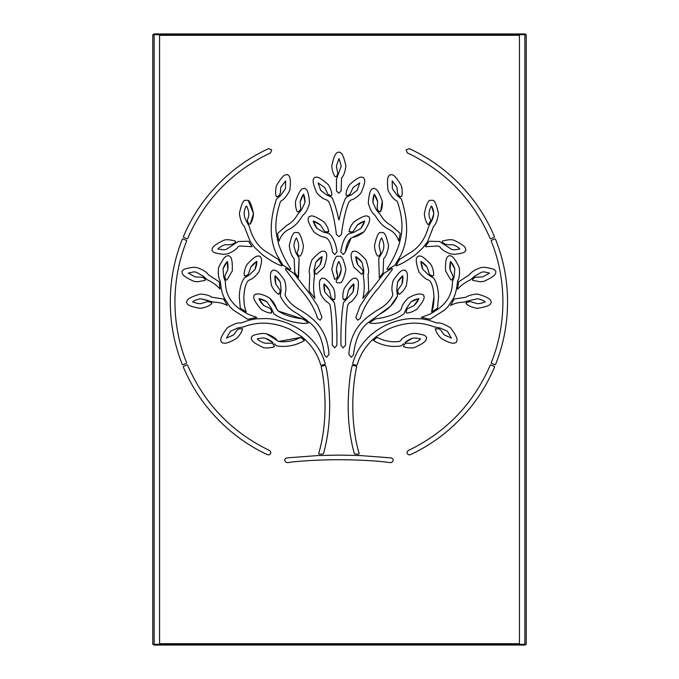 <?xml version="1.0" encoding="UTF-8"?>
<svg xmlns="http://www.w3.org/2000/svg" width="679" height="679" viewBox="0 0 679 679"><rect width="100%" height="100%" fill="white"/><g stroke="black" fill="none" stroke-linecap="round" stroke-linejoin="round"><path stroke-width="1.02" d="M491.197 240.892A0.679 0.679 0 0 1 491.621 240.264L494.677 239.025A0.679 0.679 0 0 1 495.568 239.398C503.529 259.37 507.527 280.215 507.544 301.934C507.527 323.586 503.563 344.355 495.645 364.258A0.679 0.679 0 0 1 494.762 364.64L491.698 363.401A0.679 0.679 0 0 1 491.324 362.518C498.929 343.642 502.799 323.45 502.918 301.934C502.799 280.342 498.904 260.082 491.24 241.147A0.679 0.679 0 0 1 491.197 240.892M183.313 366.855A0.679 0.679 0 0 1 183.737 366.227L186.784 364.962A0.679 0.679 0 0 1 187.676 365.319C204.472 403.852 231.751 432.243 269.495 450.491C271.456 452.307 271.218 453.776 268.782 454.879L267.424 454.692C249.626 446.341 233.712 435.163 219.69 421.158C204.15 405.592 192.106 387.726 183.559 367.568L183.372 367.118A0.679 0.679 0 0 1 183.313 366.855M183.559 236.309C192.106 216.143 204.15 198.276 219.69 182.71C234.026 168.4 250.322 157.044 268.587 148.65L271.736 149.889L270.539 152.885C232.345 171.049 204.752 199.533 187.76 238.346A0.679 0.679 0 0 1 186.869 238.711L183.822 237.438A0.679 0.679 0 0 1 183.457 236.547L183.457 236.547M352.69 363.774A0.679 0.679 0 0 1 352.715 363.596C355.015 355.202 359.098 347.64 364.971 340.909C370.709 334.416 377.643 329.188 385.774 325.224C394.041 321.269 402.596 319.045 411.44 318.544L421.786 318.824L427.914 319.97L437.013 323.051C439.593 322.381 444.066 323.942 450.432 327.728C455.354 334.204 457.536 338.456 456.984 340.476L456.432 342.267L454.616 343.065C452.036 343.735 447.563 342.174 441.189 338.388C437.947 335.07 435.994 331.844 435.324 328.721L439.186 328.891L440.773 330.121L444.219 334.9L451.391 338.1L447.41 331.216L440.043 327.982L434.017 326.854C419.52 321.192 404.107 322.033 387.785 329.383L376.098 336.699L372.406 339.89C365.03 346.986 359.955 355.27 357.188 364.75A0.679 0.679 0 0 1 356.373 365.226L353.207 364.436A0.679 0.679 0 0 1 352.69 363.774M321.209 366.872A0.679 0.679 0 0 1 321.727 366.21L324.893 365.421A0.679 0.679 0 0 1 325.716 365.93C327.83 374.265 329.145 386.487 329.663 402.588C329.884 421.099 327.838 438.082 323.518 453.53L322.797 454.081L319.223 454.183L318.714 453.53C329.077 418.196 324.299 380.333 321.226 367.025A0.679 0.679 0 0 1 321.209 366.872M387.132 268.884A0.679 0.679 0 0 1 387.234 268.519C392.394 260.829 396.417 252.596 399.303 243.803L401.272 235.129C402.927 225.335 401.645 214.216 397.444 201.782L396.663 200.797C393.888 199.634 390.994 196.095 387.989 190.179C387.089 182.099 387.395 177.329 388.906 175.878L390.298 174.613L392.165 174.809C394.244 175.08 397.317 178.73 401.399 185.766C402.435 189.908 402.511 193.464 401.628 196.435L400.5 196.817L398.361 195.043L397.521 193.04L397.003 187.209L392.19 180.903L392.377 188.737L397.139 195.331L401.425 199.193C409.344 223.96 408.189 244.27 397.962 260.133L395.059 264.963A0.679 0.679 0 0 1 394.839 265.192L388.176 269.453A0.679 0.679 0 0 1 387.132 268.884M285.443 269.198A0.679 0.679 0 0 1 286.487 268.629L293.761 273.281A0.679 0.679 0 0 1 293.948 273.467L309.115 293.065L317.636 305.728L322.033 317.5L320.174 320.182L317.492 318.324C314.971 308.962 308.962 298.938 299.473 288.252L285.553 269.571A0.679 0.679 0 0 1 285.443 269.198M174.927 301.934C175.055 280.342 178.942 260.082 186.606 241.147A0.679 0.679 0 0 0 186.233 240.264L183.169 239.025A0.679 0.679 0 0 0 182.286 239.407C174.316 259.37 170.327 280.215 170.31 301.934C170.327 323.577 174.291 344.355 182.201 364.258A0.679 0.679 0 0 0 183.084 364.64L186.148 363.401A0.679 0.679 0 0 0 186.521 362.518C178.917 343.642 175.055 323.45 174.927 301.934M282.04 265.769L281.395 264.581L281.819 265.879C276.947 264.411 270.539 260.753 262.578 254.897C270.539 260.753 276.947 264.411 281.819 265.879L282.031 265.778M290.612 268.519C285.452 260.838 281.429 252.596 278.543 243.803L276.574 235.129C274.919 225.335 276.2 214.216 280.402 201.782L281.182 200.797C283.958 199.634 286.852 196.095 289.857 190.179C290.756 182.099 290.451 177.329 288.94 175.878L287.548 174.613L285.681 174.809C283.601 175.08 280.529 178.73 276.455 185.766C275.411 189.908 275.334 193.464 276.226 196.435L277.355 196.817L279.485 195.043L280.325 193.04L280.843 187.209L285.664 180.903L285.469 188.737L280.707 195.331L276.429 199.193C268.502 223.96 269.656 244.27 279.892 260.133L282.787 264.963A0.679 0.679 0 0 0 283.007 265.192L289.678 269.461A0.679 0.679 0 0 0 290.612 268.519M383.898 273.459L368.731 293.065L360.209 305.728L355.813 317.5L357.672 320.182L360.354 318.324C362.875 308.962 368.884 298.938 378.373 288.252L392.301 269.563A0.679 0.679 0 0 0 391.367 268.621L384.093 273.281A0.679 0.679 0 0 0 383.898 273.459M494.388 236.547L494.287 236.309C485.74 216.143 473.696 198.276 458.155 182.71C443.82 168.4 427.524 157.044 409.259 148.65L406.118 149.889L407.307 152.885C445.5 171.049 473.093 199.533 490.094 238.346A0.679 0.679 0 0 0 490.976 238.711L494.023 237.438A0.679 0.679 0 0 0 494.388 236.547M526.225 34.654L526.225 644.346L519.435 644.346L519.435 34.654L526.225 34.654L526.225 47.53M526.225 54.32L526.225 336.105M526.225 342.895L526.225 624.68M526.225 631.47L526.225 644.346M152.775 644.346L152.775 34.654L159.565 34.654L159.565 644.346L152.775 644.346M265.455 251.289L278.169 259.327L279.604 261.542L278.169 259.327L265.455 251.289C257.68 245.993 252.299 237.769 249.303 226.625L246.477 221.346L249.303 226.625C252.299 237.769 257.68 245.993 265.455 251.289M246.477 221.346C243.472 216.032 243.396 210.957 246.265 206.11L246.604 206.11C249.21 211.313 249.516 215.735 247.512 219.385C247.029 220.344 247.555 221.914 249.083 224.104L250.195 224.104C252.045 221.549 253.14 218.052 253.488 213.605C251.816 205.652 250.033 201.222 248.149 200.313L253.488 213.605L250.195 224.104M398.242 261.542L396.027 265.879C400.899 264.411 407.315 260.753 415.276 254.897L423.272 247.394L427.617 241.495L433.558 226.404C435.825 224.426 437.463 220.166 438.473 213.605C436.801 205.652 435.018 201.222 433.134 200.313L429.705 200.313C427.812 201.222 426.03 205.652 424.358 213.605C424.706 218.052 425.801 221.549 427.651 224.104C428.262 226.039 431.479 220.047 430.342 219.385C428.33 215.735 428.636 211.313 431.25 206.11L431.589 206.11C434.45 210.957 434.382 216.032 431.369 221.346L428.542 226.625C425.546 237.769 420.165 245.993 412.391 251.289L399.676 259.327L398.242 261.542L399.676 259.327L412.391 251.289C420.165 245.993 425.546 237.769 428.542 226.625L431.369 221.346L433.856 213.605L431.589 206.11M329.366 290.281L324.409 284.229C324.511 282.897 322.924 285.163 324.868 292.148L324.07 284.374C323.043 283.491 325.793 284 329.366 290.281L331.14 297.758L329.366 290.281M333.635 288.507C335.019 292.751 335.35 296.409 334.62 299.473L332.888 299.312L333.542 299.872L334.62 299.473C335.35 296.409 335.019 292.751 333.635 288.507C329.035 281.802 325.691 278.39 323.603 278.28L321.727 278.229L320.437 279.595C319.037 281.157 319.096 285.935 320.607 293.922C323.136 298.582 325.869 301.646 328.789 303.106L330.121 305.126C331.751 315.302 332.455 328.644 332.243 345.153C332.455 328.644 331.751 315.302 330.121 305.126L328.789 303.106C325.869 301.646 323.136 298.582 320.607 293.922M332.184 300.016L334.382 302.605C336.326 314.521 337.157 328.746 336.86 345.288C337.157 328.746 336.326 314.521 334.382 302.605L324.868 292.148M320.547 225.072L313.656 221.278C313.316 219.988 312.637 222.636 317.059 228.475L313.426 221.498C312.136 221.125 314.835 220.531 320.547 225.072C324.715 231.802 324.664 231.904 326.591 231.912C324.664 231.904 324.715 231.802 320.547 225.072M323.849 221.846C326.616 225.131 328.254 228.297 328.755 231.361L326.591 231.912L327.932 232.201L328.755 231.361C328.254 228.297 326.616 225.131 323.849 221.846C317.101 217.322 312.73 215.387 310.744 216.058L308.987 216.711L308.291 218.451C307.57 220.42 309.395 224.834 313.749 231.7C318.12 235.248 321.931 237.107 325.182 237.277L326.837 238.176C329.748 240.714 331.624 245.323 332.472 251.994C331.624 245.323 329.748 240.714 326.837 238.176L325.182 237.277C321.931 237.107 318.12 235.248 313.749 231.7M334.866 254.218C334.968 254.914 334.17 254.175 332.472 251.994C334.17 254.175 334.968 254.914 334.866 254.218L337.09 251.816C335.757 243.303 333.27 237.387 329.621 234.068L328.407 233.321L329.621 234.068C333.27 237.387 335.757 243.303 337.09 251.816M324.053 267.068L316.261 274.257L315.217 273.73C314.428 269.563 314.666 270.811 320.064 264.734L321.914 257.112C323.051 256.407 320.293 256.492 315.862 262.264L321.608 256.934C321.668 255.584 322.932 258.062 320.064 264.734C314.666 270.811 314.428 269.563 315.217 273.73L316.261 274.257L324.053 267.068C326.641 259.361 327.346 254.633 326.175 252.902L325.08 251.374L323.221 251.162C321.133 250.992 317.348 253.912 311.882 259.93C309.293 267.636 308.589 272.355 309.751 274.095L309.123 291.07L314.954 298.514C313.375 291.911 313.197 284.509 314.428 276.302L314.021 270.047L315.862 262.264M227.295 253.912L223.323 254.37C217.28 253.581 213.877 252.732 213.121 251.841C213.877 252.732 217.28 253.581 223.323 254.37L227.295 253.912C232.676 251.901 236.258 249.532 238.023 246.817L239.432 245.985L252.079 246.706L248.556 241.24L238.219 241.52L226.217 249.422C224.596 249.991 221.982 249.838 218.375 248.972C217.382 249.889 218.265 247.266 225.072 244.686C218.265 247.266 217.382 249.889 218.375 248.972C221.982 249.838 224.596 249.991 226.217 249.422M234.238 243.158C232.727 244.499 229.672 245.009 225.072 244.686C229.672 245.009 232.727 244.499 234.238 243.158C235.477 242.513 235.8 241.8 235.197 241.011C229.952 239.619 226.209 239.347 223.985 240.196C226.209 239.347 229.952 239.619 235.197 241.011C235.8 241.8 235.477 242.513 234.238 243.158M246.469 275.428L245.357 276.09L244.279 275.487C243.973 272.347 244.796 268.782 246.749 264.776C244.796 268.782 243.973 272.347 244.279 275.487C244.898 276.311 245.628 276.294 246.469 275.428C248.853 274.392 248.141 274.808 250.738 267.119C248.141 274.808 248.853 274.392 246.469 275.428M254.939 269.58L256.781 261.933C257.935 261.262 255.194 261.313 250.738 267.119L256.501 261.771C256.526 260.422 257.808 262.875 254.939 269.58L249.049 275.08L244.143 278.203C241.24 282.447 239.628 288.6 239.288 296.664L240.298 308.139L246.273 311.984C244.601 308.079 243.812 303.012 243.905 296.808C243.812 303.012 244.601 308.079 246.273 311.984L240.298 308.139L239.288 296.664M411.364 333.796L415.039 333.397C421.235 334.246 424.723 335.146 425.504 336.097C424.723 335.146 421.235 334.246 415.039 333.397L411.364 333.796C405.881 335.757 402.24 338.083 400.457 340.782L399.193 341.469C391.494 342.445 384.144 341.062 377.151 337.327L373.433 340.527C380.028 344.414 387.055 346.375 394.533 346.409C402.851 346.239 401.314 345.526 403.453 343.812C401.314 345.526 402.851 346.239 394.533 346.409C387.055 346.375 380.028 344.414 373.433 340.527L375.419 338.32M412.365 338.303L404.981 342.572C404.769 343.201 405.728 340.79 412.365 338.303C413.774 337.76 416.38 337.947 420.199 338.88C421.209 337.981 420.276 340.586 413.435 343.056C420.276 340.586 421.209 337.981 420.199 338.88C416.38 337.947 413.774 337.76 412.365 338.303M405.405 343.642C404.395 342.674 409.912 343.591 413.435 343.056C409.912 343.591 404.395 342.674 405.405 343.642L404.149 344.669L403.496 346.646C408.02 348.319 413.222 348.098 414.445 347.563C413.222 348.098 408.02 348.319 403.496 346.646L404.149 344.669M437.548 308.139L431.572 311.984L433.94 296.808C433.652 289.882 432.387 284.679 430.155 281.191L428.865 280.147L430.155 281.191C432.387 284.679 433.652 289.882 433.94 296.808C434.034 303.012 433.244 308.079 431.572 311.984L437.548 308.139L438.558 296.664C438.227 288.6 436.605 282.447 433.703 278.203L428.805 275.08L433.703 278.203C436.605 282.447 438.227 288.6 438.558 296.664M427.116 267.119L421.345 261.771C421.32 260.422 420.038 262.875 422.915 269.58L421.065 261.933C419.911 261.262 422.652 261.313 427.116 267.119C429.705 274.808 428.992 274.392 431.386 275.428C428.992 274.392 429.705 274.808 427.116 267.119M431.097 264.776C433.049 268.782 433.873 272.347 433.567 275.487C432.947 276.311 432.217 276.294 431.386 275.428L432.489 276.09L433.567 275.487C433.873 272.347 433.049 268.782 431.097 264.776C425.631 258.758 421.846 255.839 419.758 256.017L417.899 256.221L416.804 257.748C415.633 259.488 416.337 264.207 418.926 271.923C422.44 276.514 425.75 279.256 428.865 280.147M476.76 308.215C472.083 307.417 468.561 305.94 466.176 303.776C465.488 302.885 466.719 302.138 469.876 301.518L466.388 302.579L466.176 303.776C468.561 305.94 472.083 307.417 476.76 308.215L478.075 308.274C485.426 306.933 489.551 305.508 490.45 303.997L491.35 302.35L490.73 300.576C489.983 298.616 485.714 296.477 477.923 294.16L476.599 294.1C471.897 294.508 468.349 295.56 465.981 297.232L454.234 299.015L450.542 305.508C454.285 303.403 458.792 302.291 464.071 302.163L469.792 300.432L464.071 302.163C458.792 302.291 454.285 303.403 450.542 305.508L454.234 299.015L465.981 297.232C468.349 295.56 471.897 294.508 476.599 294.1L477.923 294.16M457.442 281.989C456.678 290.009 455.074 295.866 452.638 299.566C455.074 295.866 456.678 290.009 457.442 281.989L457.731 280.75C459.403 278.042 459.921 273.662 459.267 267.619C455.762 260.278 452.986 256.39 450.941 255.958L449.091 255.627L447.605 256.772C445.984 258.096 445.305 262.824 445.56 270.955L450.89 280.011L452.027 279.79C453.861 276.26 453.36 276.947 450.05 269.86L452.698 275.105M454.786 268.706L450.822 261.967C451.136 260.651 449.226 262.68 450.05 269.86L450.474 262.052C449.583 261.033 452.214 261.95 454.786 268.706L454.183 276.786L452.409 282.014C452.452 293.455 447.376 302.69 437.183 309.717C447.376 302.69 452.452 293.455 452.409 282.014L454.183 276.786M422.728 317.874L421.32 317.373L430.52 313.893L421.32 317.373L430.138 319.274L444.499 310.074L447.758 306.984L452.638 299.566M399.422 239.466L398.768 241.037C396.867 235.443 393.413 231.471 388.396 229.137C393.413 231.471 396.867 235.443 398.768 241.037L400.262 233.457L390.917 225.258C386.682 223.085 383.126 219.495 380.223 214.479L376.336 209.87L380.223 214.479C383.126 219.495 386.682 223.085 390.917 225.258M377.711 201.85L374.469 194.712C374.944 193.447 372.822 195.229 372.881 202.503L374.129 194.754C373.348 193.668 375.852 194.797 377.711 201.85C377.151 206.654 377.083 209.285 377.507 209.743L379.493 211.831L380.622 211.61C381.997 208.869 382.557 205.414 382.285 201.239L380.622 211.61L379.493 211.831L377.507 209.743L377.108 207.774M357.782 264.734C363.18 270.811 363.418 269.563 362.637 273.73C363.418 269.563 363.18 270.811 357.782 264.734L355.94 257.112C354.794 256.407 357.553 256.492 361.983 262.264L356.237 256.934C356.178 255.584 354.913 258.062 357.782 264.734M368.094 274.095L368.722 291.07L362.892 298.514C364.47 291.911 364.648 284.509 363.418 276.302L363.825 270.047L363.418 276.302C364.648 284.509 364.47 291.911 362.892 298.514L368.722 291.07L368.094 274.095C369.266 272.355 368.553 267.636 365.964 259.93C360.498 253.912 356.721 250.992 354.633 251.162L352.766 251.374L351.671 252.902C350.5 254.633 351.213 259.361 353.801 267.068L361.584 274.257L362.637 273.73M397.156 292.827L397.512 296.01L390.476 306.237L379.85 314.046C388.125 309.649 394.015 303.64 397.512 296.01L396.774 290.289L397.487 282.252L402.426 276.158C402.291 274.825 403.895 277.066 401.993 284.094L402.74 276.294C403.784 275.428 401.043 275.929 397.487 282.252M398.208 293.014C397.249 289.797 397.41 290.943 401.993 284.094C397.41 290.943 397.249 289.797 398.208 293.014L398.378 293.82L399.388 294.211C402.027 292.53 404.319 289.746 406.271 285.842C404.319 289.746 402.027 292.53 399.388 294.211L398.208 293.014M377.303 310.193C384.823 306.187 389.941 301.255 392.657 295.399L392.708 293.455C391.511 290.451 391.681 286.131 393.209 280.503C391.681 286.131 391.511 290.451 392.708 293.455L392.657 295.399C389.941 301.255 384.823 306.187 377.303 310.193C365.387 318.052 350.559 327.838 348.853 354.489L351.009 356.942C350.941 357.621 351.764 356.908 353.462 354.786C355.244 339.432 360.125 328.738 368.111 322.703L379.85 314.046M414.054 305.533L418.578 299.133C419.894 298.904 417.322 297.979 411.058 301.688L418.366 298.87C418.909 297.631 419.181 300.39 414.054 305.533C406.857 309.047 407.035 308.402 406.398 311.313C407.035 308.402 406.857 309.047 414.054 305.533M443.608 243.158C442.369 242.513 442.046 241.8 442.649 241.011C447.894 239.619 451.637 239.347 453.861 240.196C451.637 239.347 447.894 239.619 442.649 241.011C442.046 241.8 442.369 242.513 443.608 243.158C445.118 244.499 448.174 245.009 452.774 244.686C459.581 247.266 460.464 249.889 459.471 248.972C455.864 249.838 453.258 249.991 451.637 249.422L439.627 241.52L429.289 241.24L427.77 243.167C425.784 245.781 425.122 246.961 425.767 246.706L438.413 245.985L439.822 246.817C441.596 249.532 445.169 251.901 450.55 253.912L454.531 254.37C460.566 253.581 463.969 252.732 464.725 251.841L465.87 250.356L465.531 248.506C465.098 246.46 461.202 243.685 453.861 240.196M348.48 290.281L346.714 297.758L348.48 290.281L353.436 284.229C353.335 282.897 354.922 285.163 352.978 292.148L353.776 284.374C354.803 283.491 352.062 284 348.48 290.281M343.362 347.529C343.481 348.234 342.691 347.487 340.985 345.288C342.691 347.487 343.481 348.234 343.362 347.529L345.603 345.153C345.39 328.644 346.095 315.302 347.724 305.126L349.057 303.106C351.977 301.646 354.71 298.582 357.247 293.922C358.758 285.935 358.809 281.157 357.417 279.595L356.119 278.229L354.243 278.28C352.155 278.39 348.811 281.802 344.211 288.507C342.827 292.751 342.496 296.409 343.234 299.473L344.957 299.312L344.304 299.872L343.234 299.473C342.496 296.409 342.827 292.751 344.211 288.507M351.009 238.176L345.373 251.994C346.222 245.323 348.098 240.714 351.009 238.176L352.664 237.277C355.915 237.107 359.726 235.248 364.097 231.7L352.664 237.277M351.255 231.912L349.914 232.201L349.091 231.361C349.592 228.297 351.23 225.131 353.997 221.846C351.23 225.131 349.592 228.297 349.091 231.361L351.255 231.912C353.182 231.904 353.131 231.802 357.298 225.072C353.131 231.802 353.182 231.904 351.255 231.912M360.787 228.475L364.419 221.498C365.709 221.125 363.01 220.531 357.298 225.072L364.19 221.278C364.53 219.988 365.209 222.636 360.787 228.475L354.285 232.159L348.225 234.068C344.584 237.387 342.089 243.303 340.756 251.816L342.98 254.218C342.878 254.914 343.676 254.175 345.373 251.994M304.973 202.503L303.717 194.754C304.506 193.668 301.994 194.797 300.143 201.85L303.377 194.712C302.902 193.447 305.024 195.229 304.973 202.503L301.51 209.87L297.631 214.479C294.728 219.495 291.164 223.085 286.937 225.258C291.164 223.085 294.728 219.495 297.631 214.479L301.51 209.87M289.449 229.137C284.433 231.471 280.979 235.443 279.086 241.037L278.424 239.466L279.086 241.037C280.979 235.443 284.433 231.471 289.449 229.137C294.16 226.811 298.361 222.593 302.062 216.482L303.182 214.946L302.062 216.482C298.361 222.593 294.16 226.811 289.449 229.137M295.857 252.809L299.125 258.385L298.522 277.618L294.788 272.839L294.185 258.623C291.911 256.654 290.272 252.393 289.262 245.832C290.935 237.871 292.717 233.44 294.601 232.532C292.717 233.44 290.935 237.871 289.262 245.832C290.272 252.393 291.911 256.654 294.185 258.623L294.703 272.415L298.208 277.686L299.125 258.385L295.857 252.809L293.88 245.832C294.796 238.618 297.13 237.132 296.485 238.321C299.15 243.481 299.397 248.039 297.215 251.994C296.782 252.69 297.394 254.065 299.04 256.119L300.237 256.076C302.019 253.53 303.063 250.11 303.377 245.832C301.705 237.871 299.923 233.44 298.039 232.532L294.601 232.532M326.837 356.942C326.905 357.621 326.081 356.908 324.384 354.786C326.081 356.908 326.905 357.621 326.837 356.942L329.001 354.489C327.295 327.838 312.459 318.052 300.542 310.193C293.022 306.187 287.904 301.255 285.188 295.399L285.138 293.455C286.334 290.451 286.165 286.131 284.637 280.503C280.079 273.764 276.76 270.335 274.664 270.217L272.788 270.157L271.49 271.515C270.089 273.068 270.115 277.847 271.583 285.842C273.527 289.746 275.818 292.53 278.458 294.211L279.646 293.014L279.468 293.82L278.458 294.211C275.818 292.53 273.527 289.746 271.583 285.842M275.861 284.094C280.435 290.943 280.605 289.797 279.646 293.014C280.605 289.797 280.435 290.943 275.861 284.094L275.105 276.294C274.07 275.428 276.803 275.929 280.368 282.252L275.428 276.158C275.564 274.825 273.951 277.066 275.861 284.094M306.925 320.293L298.005 314.046L309.734 322.703C317.721 328.738 322.61 339.432 324.384 354.786M271.447 311.313L271.829 312.391L271.328 313.036C268.163 312.943 264.7 311.653 260.957 309.174C264.7 311.653 268.163 312.943 271.328 313.036L271.447 311.313C270.811 308.402 270.997 309.047 263.791 305.533C270.997 309.047 270.811 308.402 271.447 311.313M266.788 301.688L259.48 298.87C258.937 297.631 258.674 300.39 263.791 305.533L259.268 299.133C257.952 298.904 260.524 297.979 266.788 301.688L271.413 308.393L273.943 313.885C281.182 319.02 290.867 322.202 302.987 323.459L308.19 323.017L305.813 320.777L302.231 318.816C292.293 317.602 284.289 315.014 278.237 311.041L276.421 308.741C275.878 305.533 273.612 301.96 269.631 298.047L278.237 311.041L303.538 319.206L305.813 320.777M255.864 294.083L256.823 294.058C259.938 293.583 264.207 294.915 269.631 298.047C264.207 294.915 259.938 293.583 256.823 294.058L254.209 294.966L253.751 296.791C253.309 298.836 255.703 302.961 260.957 309.174M250.076 318.799L247.742 319.291L233.347 310.074L247.742 319.291L256.772 317.441L247.326 313.893L256.772 317.441L255.117 317.874M247.326 313.893L240.663 309.717C230.47 302.69 225.394 293.455 225.436 282.014L223.663 276.786L225.182 280.809M227.796 269.86L227.38 262.052C228.263 261.033 225.632 261.95 223.068 268.706L227.032 261.967C226.71 260.651 228.628 262.68 227.796 269.86C225.581 274.078 224.588 276.489 224.8 277.091L225.827 279.79L226.964 280.011L232.286 270.955L226.964 280.011M220.403 281.989L220.115 280.75C218.443 278.042 217.925 273.662 218.579 267.619C217.925 273.662 218.443 278.042 220.115 280.75L220.403 281.989C221.167 290.009 222.771 295.866 225.207 299.566L230.088 306.984L233.347 310.074M200.712 303.615L207.969 301.518L211.466 302.579L211.67 303.776C209.293 305.94 205.762 307.417 201.094 308.215L199.77 308.274C192.42 306.933 188.295 305.508 187.396 303.997C188.295 305.508 192.42 306.933 199.77 308.274L201.094 308.215C205.762 307.417 209.293 305.94 211.67 303.776C212.357 302.885 211.127 302.138 207.969 301.518L200.712 303.615C201.527 303.632 197.903 304.133 193.057 301.985C191.911 302.698 193.226 300.245 200.305 298.76C193.226 300.245 191.911 302.698 193.057 301.985C197.903 304.133 201.527 303.632 200.712 303.615M208.054 300.432L200.305 298.76L213.775 302.163C219.054 302.291 223.561 303.403 227.312 305.508L223.612 299.015L211.865 297.232C209.497 295.56 205.958 294.508 201.247 294.1L199.923 294.16C192.132 296.477 187.862 298.616 187.115 300.576L186.496 302.35L187.396 303.997M273.696 344.669L274.35 346.646C269.826 348.319 264.623 348.098 263.401 347.563C264.623 348.098 269.826 348.319 274.35 346.646L273.696 344.669L272.44 343.642C273.459 342.674 267.942 343.591 264.411 343.056C257.57 340.586 256.637 337.981 257.647 338.88C261.466 337.947 264.08 337.76 265.481 338.303L272.873 342.572C273.077 343.201 272.118 340.79 265.481 338.303M302.435 338.32L304.413 340.527C297.818 344.414 290.79 346.375 283.321 346.409C274.995 346.239 276.531 345.526 274.401 343.812C276.531 345.526 274.995 346.239 283.321 346.409C290.79 346.375 297.818 344.414 304.413 340.527L300.695 337.327C293.701 341.062 286.351 342.445 278.653 341.469L277.397 340.782C275.606 338.083 271.973 335.757 266.491 333.796L278.653 341.469L301.077 337.336M337.107 282.812C335.799 281.751 335.91 280.52 337.429 279.12C335.91 280.52 335.799 281.751 337.107 282.812L340.535 282.812C342.428 281.904 344.202 277.473 345.874 269.512C344.202 261.559 342.428 257.129 340.535 256.221L337.107 256.221C335.214 257.129 333.44 261.559 331.768 269.512L334.662 279.358L336.792 278.322L334.662 279.358L331.768 269.512C333.44 261.559 335.214 257.129 337.107 256.221M338.779 277.227L341.257 269.512C340.357 262.34 338.023 260.829 338.643 262.026C336.046 267.237 335.74 271.617 337.709 275.182L336.792 278.322C338.032 277.431 338.066 276.905 336.385 269.512C337.285 262.34 339.619 260.829 338.999 262.026C341.902 266.915 341.826 271.982 338.779 277.227L337.429 279.12M248.149 200.313L244.72 200.313C242.827 201.222 241.045 205.652 239.373 213.605C240.383 220.166 242.021 224.426 244.296 226.404L250.228 241.495L254.583 247.394L262.578 254.897M281.395 264.581L279.604 261.542M325.131 363.596C322.839 355.202 318.748 347.64 312.875 340.909C307.146 334.416 300.211 329.188 292.072 325.224C283.814 321.269 275.258 319.045 266.406 318.544L256.059 318.824L249.931 319.97L240.833 323.051C238.253 322.381 233.78 323.942 227.414 327.728C222.491 334.204 220.31 338.456 220.862 340.476L221.413 342.267L223.238 343.065C225.81 343.735 230.283 342.174 236.657 338.388C239.899 335.07 241.851 331.844 242.522 328.721L238.66 328.891L237.073 330.121L233.627 334.9L226.463 338.1L230.436 331.216L237.803 327.982L243.829 326.854C258.326 321.192 273.739 322.033 290.069 329.383L301.748 336.699L305.44 339.89C312.815 346.986 317.891 355.27 320.658 364.75A0.679 0.679 0 0 0 321.473 365.226L324.638 364.436A0.679 0.679 0 0 0 325.131 363.596M352.129 365.93C350.016 374.265 348.7 386.487 348.183 402.588C347.962 421.099 350.016 438.082 354.328 453.53L355.058 454.081L358.622 454.183L359.14 453.53C348.768 418.196 353.547 380.333 356.619 367.025A0.679 0.679 0 0 0 356.119 366.21L352.953 365.421A0.679 0.679 0 0 0 352.129 365.93M490.179 365.319C473.373 403.852 446.103 432.243 408.359 450.491C406.39 452.307 406.628 453.776 409.064 454.879L410.43 454.692C428.22 446.341 444.134 435.163 458.155 421.158C473.696 405.592 485.74 387.726 494.287 367.568L494.482 367.118A0.679 0.679 0 0 0 494.117 366.227L491.061 364.962A0.679 0.679 0 0 0 490.179 365.319M332.243 345.153L334.492 347.529C334.374 348.234 335.163 347.487 336.86 345.288M331.14 297.758L332.888 299.312M328.407 233.321L323.56 232.159L317.059 228.475M391.146 457.901L359.658 455.524L338.914 455.1L318.196 455.533L286.784 457.892C284.195 459.131 284.034 460.634 286.3 462.391L287.879 462.637C300.805 460.532 325.555 459.717 338.914 459.717C352.274 459.717 377.091 460.549 390.026 462.654L391.622 462.407C393.888 460.642 393.735 459.148 391.146 457.901M223.985 240.196C216.643 243.685 212.756 246.46 212.315 248.506L211.975 250.356L213.121 251.841M243.905 296.808C244.202 289.882 245.458 284.679 247.699 281.191L248.981 280.147C252.096 279.256 255.406 276.514 258.92 271.923C261.508 264.207 262.213 259.488 261.042 257.748L259.955 256.221L258.088 256.017C256 255.839 252.223 258.758 246.749 264.776M414.445 347.563C421.846 344.194 425.784 341.486 426.251 339.449L426.624 337.607L425.504 336.097M428.805 275.08L422.915 269.58M469.792 300.432L477.541 298.76C484.619 300.245 485.935 302.698 484.789 301.985C479.943 304.133 476.319 303.632 477.142 303.615L469.876 301.518M457.434 288.94L457.765 289.11C460.829 285.486 465.064 282.405 470.462 279.858L474.697 276.175L481.683 272.126L484.212 271.872L489.551 273.128L482.701 276.896L474.952 277.278L472.516 279.425L472.737 280.385L480.172 281.768L483.66 281.412C491.095 278.118 495.059 275.453 495.551 273.416L495.942 271.583L494.838 270.064C494.049 269.071 490.501 268.129 484.212 267.254L480.724 267.611C474.961 269.673 471.226 272.041 469.529 274.723L458.639 281.844L457.434 288.94M437.183 309.717L430.52 313.893M383.245 232.532L379.816 232.532C377.923 233.44 376.149 237.871 374.477 245.832C374.783 250.11 375.827 253.53 377.609 256.076L378.806 256.119C381.7 252.206 380.758 254.557 379.094 245.832C380.002 238.618 382.345 237.132 381.691 238.321C384.467 243.371 384.569 248.2 381.988 252.809L378.721 258.385L379.323 277.618L383.058 272.839L383.66 258.623C385.935 256.654 387.573 252.393 388.583 245.832C386.911 237.871 385.129 233.44 383.245 232.532M382.285 201.239C379.569 193.574 377.218 189.416 375.224 188.77L373.425 188.244L371.829 189.229C370.08 190.375 368.901 195 368.298 203.114C370.004 209.174 372.126 213.121 374.664 214.946L375.793 216.482C379.485 222.593 383.686 226.811 388.396 229.137M376.336 209.87L372.881 202.503M361.983 262.264L363.825 270.047M341.554 178.059C343.769 175.683 345.212 171.668 345.874 166.041C344.202 158.08 342.428 153.649 340.535 152.741L338.821 151.977L337.107 152.741C335.214 153.649 333.44 158.08 331.768 166.041C332.133 170.599 333.27 174.155 335.171 176.71L336.394 176.667L337.803 173.637L336.385 166.041L339.008 158.563L341.257 166.041L336.47 179.18L336.47 190.943L338.863 193.252L341.087 190.884L341.554 178.059M406.271 285.842C407.731 277.847 407.765 273.068 406.356 271.515L405.057 270.157L403.182 270.217C401.085 270.335 397.767 273.764 393.209 280.503M406.398 311.313L406.017 312.391L406.517 313.036C409.683 312.943 413.146 311.653 416.898 309.174C422.143 302.961 424.545 298.836 424.095 296.791L423.645 294.966L421.022 294.058C417.908 293.583 413.638 294.915 408.215 298.047C404.234 301.96 401.968 305.533 401.425 308.741L399.617 311.041C393.557 315.014 385.562 317.602 375.614 318.816L370.157 322.211C369.656 322.576 367.364 323.187 374.859 323.459C386.988 322.202 396.663 319.02 403.903 313.885L406.432 308.393L411.058 301.688M338.991 236.657L341.529 234.357C341.529 231.921 344.55 211.169 349.116 201.671L350.967 200.008C354.141 199.227 357.451 196.91 360.905 193.048C364.233 185.63 365.404 180.996 364.402 179.154L363.469 177.525L361.635 177.134C359.573 176.761 355.524 179.29 349.49 184.747C347.19 188.456 346.027 191.877 345.993 195.009L347.037 195.73L349.744 194.5L353.224 187.463L359.751 182.906L357.171 190.332L351.255 194.915L346.825 196.918L345.484 198.293C342.912 204.438 340.79 211.602 339.101 219.775L338.762 219.775C337.047 211.492 334.891 204.269 332.277 198.115L331.182 197.012L326.599 194.924L320.683 190.341L318.095 182.923L324.621 187.472L328.093 194.508L330.834 195.756L331.861 195.043C331.827 191.911 330.665 188.482 328.356 184.756C322.321 179.307 318.273 176.769 316.219 177.143L314.377 177.542L313.443 179.163C312.45 181.004 313.613 185.639 316.949 193.057C320.513 197.012 323.891 199.354 327.083 200.093L328.611 201.434C333.245 210.813 336.317 231.912 336.317 234.365L338.991 236.657M344.957 299.312L346.714 297.758M352.978 292.148L343.464 302.605C341.52 314.521 340.688 328.746 340.985 345.288M364.097 231.7C368.459 224.834 370.276 220.42 369.554 218.451L368.858 216.711L367.101 216.058C365.115 215.387 360.744 217.322 353.997 221.846M303.182 214.946C305.728 213.121 307.85 209.174 309.548 203.114C308.945 195 307.774 190.375 306.017 189.229L304.421 188.244L302.622 188.77C300.627 189.416 298.276 193.574 295.56 201.239C295.297 205.414 295.849 208.869 297.224 211.61L298.353 211.831C301.442 209.285 300.678 209.76 300.143 201.85M286.937 225.258L277.584 233.457L278.424 239.466M280.368 282.252L281.072 290.289L280.342 296.01C283.83 303.64 289.721 309.649 298.005 314.046M232.286 270.955C232.549 262.824 231.862 258.096 230.24 256.772L228.755 255.627L226.913 255.958C224.859 256.39 222.084 260.278 218.579 267.619M223.663 276.786L223.068 268.706M220.089 289.11L219.215 281.844L208.317 274.723C206.62 272.041 202.885 269.673 197.122 267.611L193.642 267.254C187.345 268.129 183.805 269.071 183.007 270.064L181.904 271.583L182.295 273.416C182.787 275.453 186.75 278.118 194.186 281.412L197.674 281.768L205.109 280.385L205.33 279.425L202.894 277.278L195.153 276.896L188.295 273.128L193.642 271.872L196.163 272.126L203.148 276.175L207.384 279.858C212.782 282.405 217.017 285.486 220.089 289.11M266.491 333.796L262.807 333.397C256.611 334.246 253.123 335.146 252.35 336.097L251.23 337.607L251.595 339.449C252.07 341.486 256 344.194 263.401 347.563M525.41 34.654L525.181 33.95L525.521 34.629M153.479 34.629L153.819 33.95L153.59 34.654M153.819 33.95L525.181 33.95M153.819 34.629L525.181 34.629M153.59 644.346L153.819 645.05L153.479 644.371M525.521 644.371L525.181 645.05L525.41 644.346M525.181 645.05L153.819 645.05M525.181 644.371L153.819 644.371M519.435 643.692L159.565 643.692M159.565 35.308L519.435 35.308M154.133 34.654L154.133 644.346M524.867 34.654L524.867 644.346"/></g></svg>
